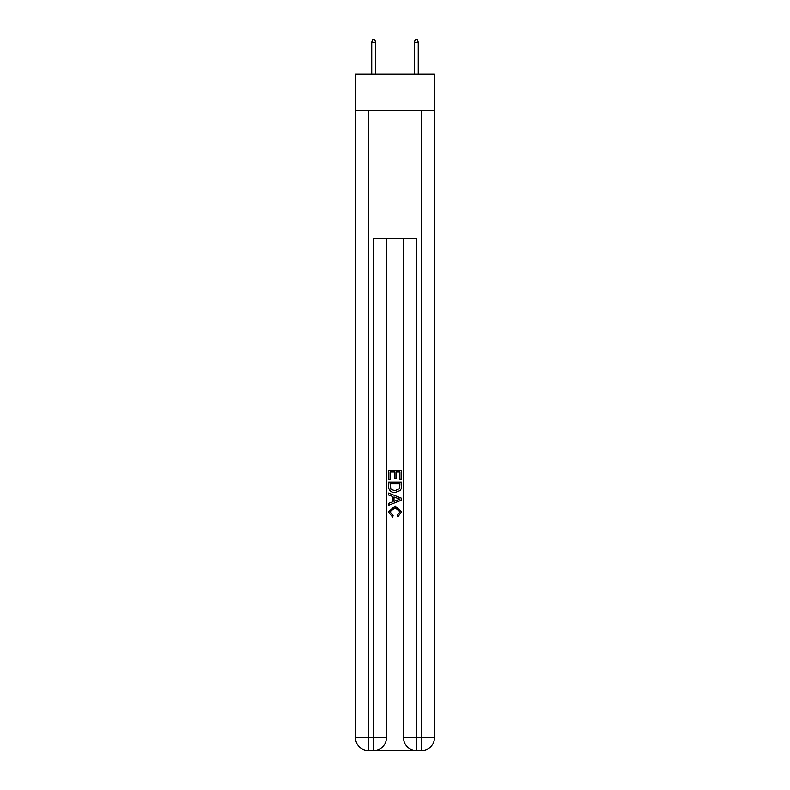 <?xml version="1.0" encoding="UTF-8"?>
<svg xmlns="http://www.w3.org/2000/svg" width="790" height="790" viewBox="0 0 790 790"><rect width="100%" height="100%" fill="white"/><g stroke="black" fill="none" stroke-linecap="round" stroke-linejoin="round"><path stroke-width="1.19" d="M434.48 110.343L434.48 74.072L355.52 74.072L355.52 110.343L434.48 110.343L434.48 737.692L421.672 737.692L421.672 110.343M374.618 750.5L415.382 750.5M416.34 750.5L416.34 737.692L403.532 737.692A12.808 12.808 0 0 0 416.34 750.5L421.672 750.5L421.672 737.692L416.34 737.692L416.34 238.373L373.66 238.373L373.66 737.692L355.52 737.692L355.52 110.343M386.468 238.373L386.468 737.692A12.808 12.808 0 0 1 373.66 750.5L368.328 750.5A12.808 12.808 0 0 1 355.52 737.692M403.532 737.692L403.532 238.373M421.672 750.5A12.808 12.808 0 0 0 434.48 737.692M388.601 479.579L388.601 470.228L401.399 470.228L401.399 479.254L399.928 479.254L399.928 472.035L395.988 472.035L395.988 478.76L394.506 478.76L394.506 472.035L390.072 472.035L390.072 479.579L388.601 479.579M388.601 486.63L388.601 482.048L401.399 482.048L401.221 488.684L400.303 490.55L395.069 492.545C390.971 492.565 388.818 490.59 388.601 486.63M390.072 483.855L390.981 489.514L395.099 490.748L399.661 488.566L399.928 483.855L390.072 483.855M388.601 495.014L388.601 493.098L401.399 498.184L401.399 500.218L388.601 505.304L388.601 503.388L392.541 501.926L392.541 496.466L388.601 495.014M397.558 498.322L394.013 497.009L394.013 501.383L399.928 499.201L397.558 498.322M389.914 511.772L393.114 515.366L392.699 517.174L388.433 511.94L395.099 506.005L401.567 511.91L397.844 516.848L397.459 515.04L400.086 511.821L395.099 507.812L389.914 511.772M375.586 74.072L375.586 42.275L371.744 42.275L371.744 74.072M371.744 42.275L372.594 39.5L374.727 39.5L375.586 42.275M414.414 42.275L415.273 39.5L417.406 39.5L418.256 42.275L414.414 42.275L414.414 74.072M418.256 42.275L418.256 74.072M368.328 110.343L368.328 750.5M386.468 737.692L373.66 737.692L373.66 750.5"/></g></svg>

